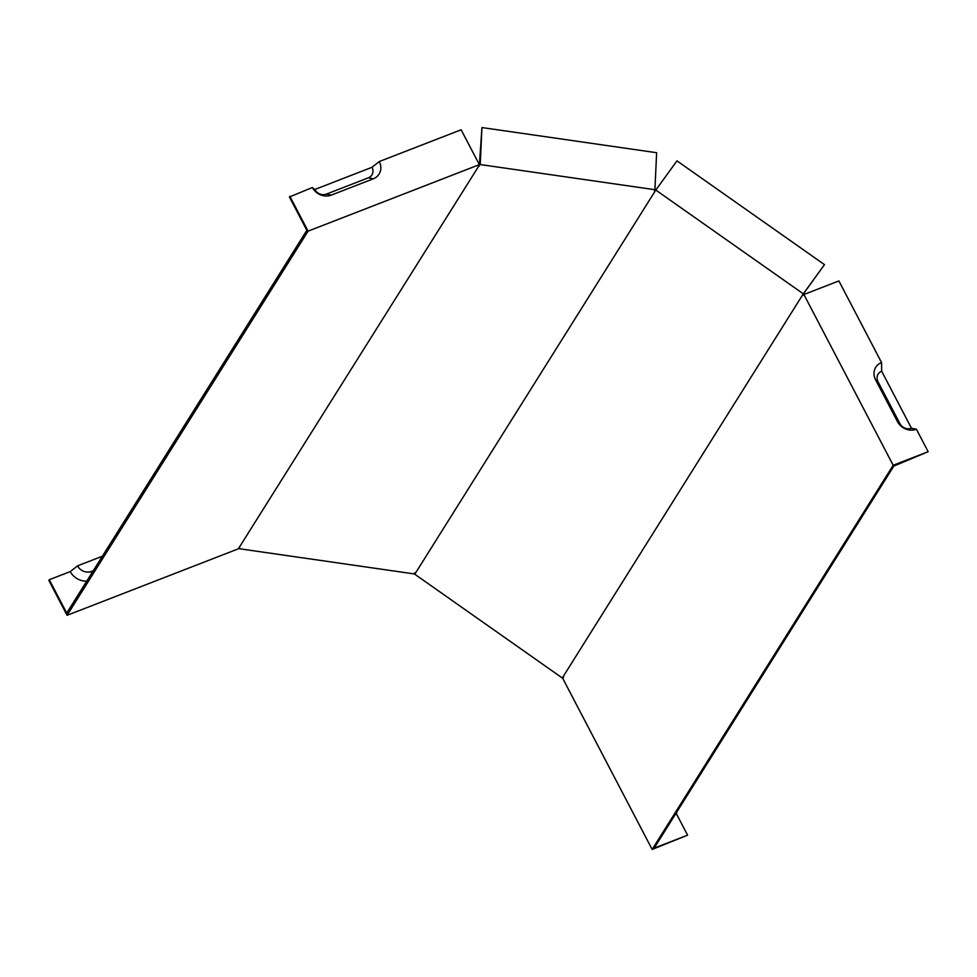 <?xml version="1.0" encoding="UTF-8"?>
<svg xmlns="http://www.w3.org/2000/svg" width="977" height="977" viewBox="0 0 977 977"><rect width="100%" height="100%" fill="white"/><g stroke="black" fill="none" stroke-linecap="round" stroke-linejoin="round"><path stroke-width="1.47" d="M415.665 572.815L655.787 190.051L803.302 293.833L824.478 264.633L802.41 295.237L562.288 678.001L414.773 574.22L415.665 572.815M802.41 295.237L803.302 293.833M478.889 165.895L238.351 548.818L67.083 615.315L308.085 231.146L479.353 164.649L478.474 166.053L480.232 164.551L654.92 189.709L654.505 191.187M415.262 572.534L413.918 573.878L239.231 548.72L239.646 547.242M479.353 165.968L479.182 164.295M479.426 164.331L481.942 127.56L656.629 152.717L654.92 189.709M655.738 190.124L654.932 189.611M804.059 294.456L803.35 293.955M86.77 581.107A16.279 14.423 -147.9 0 1 70.283 571.582L49.29 579.727L66.717 613.067L67.157 612.371L306.839 230.316L289.412 196.975L312.384 187.523A14.496 12.835 -147.9 0 0 331.325 195.107L326.391 194.118A8.854 7.84 -147.9 0 1 314.814 189.489L312.384 187.523M676.621 812.302L676.646 814.232L687.588 835.152L654.15 848.134L893.821 466.078L928.15 451.692L893.173 465.272L803.9 294.517L838.889 280.936L881.547 362.552A14.496 12.835 -147.9 0 0 875.587 379.809L878.03 381.763A8.854 7.84 32.1 0 1 881.669 371.223L881.547 362.552M802.801 295.518L803.9 294.517M67.083 615.315L48.85 580.436L49.29 579.727M239.292 547.389L239.231 548.72M687.588 835.152L652.16 849.44L562.899 678.685L563.57 676.866M893.173 465.272L652.16 849.44M563.265 676.658L562.288 678.001M331.325 195.107L373.299 178.803A14.496 12.835 -147.9 0 0 379.259 161.559L461.132 129.77L479.353 164.649M875.587 379.809L897.472 421.649A14.496 12.835 -147.9 0 0 916.414 429.233L928.15 451.692M289.851 196.267L308.085 231.146M481.942 127.56L480.232 164.551M824.478 264.633L676.963 160.863L655.787 190.051M916.414 429.233L911.468 428.244A8.854 7.84 -147.9 0 1 899.902 423.615L878.03 381.763M911.468 428.244L881.669 371.223M379.259 161.559L372.005 167.287A8.854 7.84 -147.9 0 1 368.366 177.814L326.391 194.118M372.005 167.287L314.814 189.489M676.646 814.232A16.279 14.423 -147.9 0 1 675.095 814.733M93.291 570.715L91.447 571.423A10.637 9.428 -147.9 0 1 77.537 565.866L70.283 571.582M102.39 556.206L77.537 565.866M897.472 421.649L899.902 423.615M373.299 178.803L368.366 177.814M91.472 573.609L91.447 571.423"/></g></svg>
